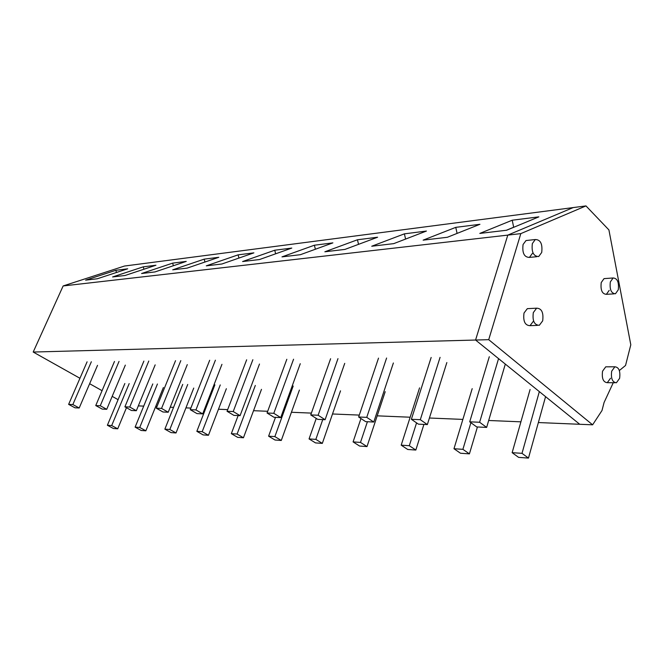 <?xml version="1.0" encoding="UTF-8"?>
<svg xmlns="http://www.w3.org/2000/svg" width="664" height="664" viewBox="0 0 664 664"><rect width="100%" height="100%" fill="white"/><g stroke="black" fill="none" stroke-linecap="round" stroke-linejoin="round"><path stroke-width="1" d="M618.275 289.786C619.114 282.233 617.387 278.291 613.121 277.975L610.332 281.918C609.494 289.479 611.195 293.438 615.453 293.778L618.275 289.786M63.146 285.952L124.483 266.04L573.173 207.583L507.786 235.114L475.573 340.034L33.2 352.044L63.146 285.952L507.786 235.114L573.173 207.583L585.972 205.915L608.913 229.918L630.8 344.799L625.538 365.474L619.346 370.537M585.972 205.915L520.817 233.62L507.786 235.114L475.573 340.034L579.73 424.279L475.573 340.034L488.712 339.678L592.62 424.819L601.999 410.518L604.066 402.525L613.245 382.738M138.32 405.887L143.714 406.111M155.65 406.609L156.928 406.667M170.233 407.215L173.561 407.356M185.928 407.87L190.875 408.078M204.728 408.659L205.632 408.692M218.464 409.223L227.677 409.613M253.532 410.692L267.7 411.282M291.43 412.269L311.399 413.099M332.506 413.979L359.29 415.091M377.193 415.838L410.153 417.216M429.417 418.013L462.866 419.407M488.687 420.486L520.908 421.831M538.363 422.553L592.62 424.819M33.2 352.044L79.946 378.272M89.64 383.709L102.065 390.681M112.183 396.358L118.084 399.67M115.851 270.298L85.615 280.15L97.268 278.772L127.695 268.804L115.851 270.298L116.466 272.481M274.747 250.22L242.592 261.541L259.524 259.533L291.795 248.07L274.747 250.22L275.643 253.806M314.396 245.215L332.896 242.875L300.394 254.694L281.984 256.877L314.396 245.215L315.375 249.249M204.18 259.143L172.715 269.825L187.165 268.115L218.805 257.292L204.18 259.143L204.944 262.031M238.119 254.851L253.88 252.859L221.909 263.998L206.288 265.849L238.119 254.851L238.94 258.064M455.77 227.354L423.134 240.144L447.378 237.272L479.939 224.299L455.77 227.354L457.081 233.404M512.218 220.216L479.806 233.421L506.624 230.242L538.861 216.854L512.218 220.216L513.67 227.229L506.308 230.283M357.456 239.77L377.608 237.222L344.956 249.407L324.862 251.789L357.456 239.77L358.535 244.344M404.401 233.844L371.724 246.236L393.744 243.63L426.421 231.055L404.401 233.844L405.588 239.073M143.283 266.837L112.614 276.946L125.106 275.469L155.957 265.235L143.283 266.837L143.939 269.219M172.657 263.127L186.244 261.409L154.994 271.925L141.573 273.518L172.657 263.127L173.362 265.741M541.708 252.461C542.671 243.929 540.529 239.621 535.292 239.538L532.354 243.555C531.374 252.079 533.491 256.404 538.703 256.528L541.708 252.461M542.679 320.853C543.691 312.595 541.675 308.37 536.628 308.179L533.316 312.586C532.296 320.837 534.288 325.078 539.309 325.31L542.679 320.853M619.62 378.314C620.5 371.051 618.906 367.217 614.856 366.802L611.677 371.201C610.789 378.463 612.366 382.315 616.408 382.763L619.62 378.314M545.576 396.649L528.469 458.085L518.617 457.38L512.143 452.674L530.088 389.511M512.143 452.674L522.004 453.338L539.342 391.611M528.469 458.085L522.004 453.338M469.714 421.831L476.735 426.935L486.646 427.409L479.624 422.262L469.714 421.831L489.293 356.734M505.312 364.088L486.646 427.409M498.564 358.626L479.624 422.262M477.424 426.969L469.415 453.869L460.492 453.238L453.977 448.731L472.195 388.656M453.977 448.731L462.899 449.337L470.901 422.694M469.415 453.869L462.899 449.337M411.373 419.291L418.42 424.155L427.35 424.587L420.312 419.681L411.373 419.291L431.16 357.464M446.847 362.552L427.35 424.587M440.074 357.356L420.312 419.681M423.914 424.421L415.83 450.051L407.721 449.478L401.197 445.162L419.565 387.876M401.197 445.162L409.306 445.71L416.569 422.877M415.83 450.051L409.306 445.71M358.643 417L365.673 421.648L373.766 422.03L366.744 417.349L358.643 417L378.513 358.128M393.378 362.976L373.766 422.03M386.597 358.029L366.744 417.349M385.203 391.677L367.001 446.573L359.589 446.042L353.09 441.9L360.959 418.527M353.09 441.9L360.494 442.407L367.408 421.731M367.001 446.573L360.494 442.407M310.752 414.917L317.732 419.357L325.103 419.714L318.122 415.232L310.752 414.917L330.606 358.734M344.724 363.366L325.103 419.714M337.976 358.643L318.122 415.232M340.524 390.839L322.322 443.386L315.524 442.905L309.059 438.921L316.255 418.42M309.059 438.921L315.848 439.377L322.754 419.598M322.322 443.386L315.848 439.377M267.061 413.008L273.975 417.274L280.723 417.598L273.792 413.307L267.061 413.008L286.823 359.29M300.269 363.714L280.723 417.598M293.571 359.207L273.792 413.307M299.414 390.067L281.279 440.464L275.021 440.016L268.613 436.182L275.477 417.349M268.613 436.182L274.863 436.605L293.197 386.016M281.279 440.464L274.863 436.605M227.047 411.273L233.877 415.365L240.069 415.664L233.222 411.539L227.047 411.273L246.659 359.797M259.491 364.038L240.069 415.664M252.859 359.722L233.222 411.539M261.483 389.353L243.447 437.767L237.662 437.352L231.329 433.658L238.144 415.573M231.329 433.658L237.098 434.048L255.316 385.452M243.447 437.767L237.098 434.048M190.253 409.671L196.992 413.606L202.694 413.879L195.938 409.92L190.253 409.671L209.683 360.262M221.95 364.337L202.694 413.879M215.402 360.187L195.938 409.92M226.358 388.697L208.463 435.277L203.109 434.895L196.843 431.318L214.887 384.854M196.843 431.318L202.188 431.683L220.257 384.937M208.463 435.277L202.188 431.683M156.306 408.194L162.962 411.987L168.224 412.236L161.559 408.418L156.306 408.194L175.528 360.693M187.281 364.611L168.224 412.236M180.815 360.627L161.559 408.418M193.747 388.083L176.018 432.961L171.046 432.604L164.863 429.151L182.725 384.381M164.863 429.151L169.826 429.492L187.721 384.456M176.018 432.961L169.826 429.492M124.898 406.824L131.447 410.485L136.336 410.717L129.762 407.04L124.898 406.824L143.88 361.091M155.168 364.868L136.336 410.717M148.786 361.033L129.762 407.04M163.385 387.51L145.848 430.811L141.216 430.479L135.116 427.143L152.786 383.941M135.116 427.143L139.739 427.45L157.434 384.008M145.848 430.811L139.739 427.45M95.749 405.555L102.198 409.09L106.738 409.306L100.272 405.754L95.749 405.555L114.482 361.465M125.33 365.109L106.738 409.306M119.039 361.407L100.272 405.754M126.467 407.704L117.719 428.811L113.395 428.496L107.385 425.259L124.84 383.526M107.385 425.259L111.693 425.549L129.181 383.593M117.719 428.811L111.693 425.549M68.624 404.376L74.966 407.796L79.199 407.995L72.841 404.559L68.624 404.376L87.092 361.814M97.533 365.333L79.199 407.995M91.341 361.755L72.841 404.559M520.817 233.62L488.712 339.678M527.938 240.335L526.012 240.542L523.066 244.526C522.087 252.992 524.203 257.283 529.424 257.4L532.437 253.357M605.46 278.523L604.033 278.631L601.235 282.549C600.389 290.06 602.099 293.986 606.365 294.326L609.195 290.359M529.283 308.561L527.324 308.66L524.012 313.034C522.983 321.227 524.983 325.435 530.013 325.667L533.383 321.235M607.178 366.827L605.734 366.835L602.547 371.209C601.659 378.414 603.236 382.24 607.286 382.68L610.515 378.264M604.033 278.631L613.121 277.975M606.365 294.326L614.034 293.861M526.012 240.542L535.292 239.538M529.424 257.4L536.786 256.711M527.324 308.66L536.628 308.179M530.013 325.667L537.359 325.385M605.734 366.835L614.856 366.802M607.286 382.68L614.972 382.746"/></g></svg>
